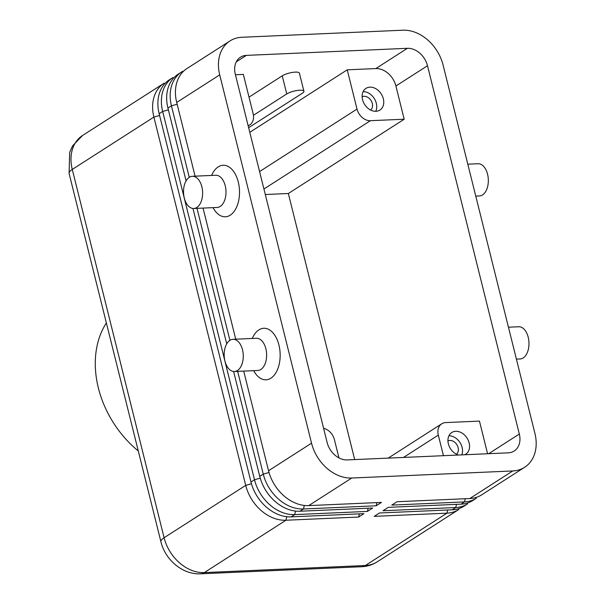 <?xml version="1.0" encoding="UTF-8"?>
<svg xmlns="http://www.w3.org/2000/svg" width="604" height="604" viewBox="0 0 604 604"><rect width="100%" height="100%" fill="white"/><g stroke="black" fill="none" stroke-linecap="round" stroke-linejoin="round"><path stroke-width="0.91" d="M524.627 467.292L481.63 494.872A38.686 29.505 -122.7 0 1 469.776 498.534L397.047 501.728L391.785 505.103L464.506 501.909A38.686 29.505 57.3 0 0 475.356 498.859M195.084 176.164L176.708 102.446L219.713 74.873A38.686 29.505 -122.7 0 1 231 40.325A38.686 29.505 -122.7 0 1 241.849 37.274L402.883 30.2A38.686 29.505 -122.7 0 1 443.087 65.058L534.91 433.355A38.686 29.505 -122.7 0 1 523.623 467.896A38.686 29.505 -122.7 0 1 512.773 470.954L469.776 498.534M476.36 498.247L472.849 500.497A38.686 29.505 -122.7 0 1 460.995 504.159L388.274 507.352L383.004 510.735L455.733 507.534A38.686 29.505 57.3 0 0 466.575 504.483M467.587 503.879L464.076 506.129A38.686 29.505 -122.7 0 1 452.222 509.791L379.493 512.985L374.231 516.36L446.952 513.166A38.686 29.505 57.3 0 0 457.802 510.116M182.733 71.287A38.686 29.505 57.3 0 0 171.445 105.828L189.271 177.319M237.651 371.369L263.269 474.125A38.686 29.505 57.3 0 0 303.472 508.983L376.194 505.79L381.464 502.407L308.735 505.608A38.686 29.505 -122.7 0 1 268.538 470.75L243.691 371.105M308.735 505.608L351.739 478.028A38.686 29.505 -122.7 0 1 311.543 443.17L268.538 470.75M176.708 102.446A38.686 29.505 -122.7 0 1 186.991 68.516L229.996 40.936M251.453 483.751L245.715 485.382L164.099 537.726L72.269 169.43A38.686 29.505 -122.7 0 1 82.552 135.492L164.175 83.148A38.686 29.505 57.3 0 0 153.892 117.085L245.715 485.382A38.686 29.505 57.3 0 0 285.918 520.24L358.648 517.047L363.91 513.664L291.181 516.865A38.686 29.505 -122.7 0 1 250.985 482.007L159.154 113.703A38.686 29.505 -122.7 0 1 169.437 79.773L172.948 77.523A38.686 29.505 57.3 0 0 162.665 111.453L254.495 479.757A38.686 29.505 57.3 0 0 294.692 514.608L367.421 511.414L372.683 508.039L299.962 511.233A38.686 29.505 -122.7 0 1 259.758 476.375L233.605 371.49M186.077 180.86L167.935 108.078A38.686 29.505 -122.7 0 1 178.218 74.141L181.728 71.891M323.585 428.296A12.895 9.838 -122.7 0 1 334.412 439.674L338.957 457.9M235.432 74.745L243.344 74.398L253.129 113.643A12.895 9.838 -122.7 0 1 249.361 125.156A12.895 9.838 -122.7 0 1 248.146 125.715M403.495 457.439L438.308 435.114A12.895 9.838 -122.7 0 1 442.075 423.6A12.895 9.838 -122.7 0 1 445.692 422.581L479.455 421.094L487.594 453.747M263.925 188.999L370.418 120.694A12.895 9.838 -122.7 0 1 357.017 109.075L259.577 171.566M508.258 452.841L347.224 459.916A19.343 14.753 -122.7 0 1 327.126 442.483L235.296 74.186A19.343 14.753 -122.7 0 1 240.437 57.221A19.343 14.753 -122.7 0 1 246.364 55.387L407.398 48.312A19.343 14.753 -122.7 0 1 427.504 65.738L519.327 434.042A19.343 14.753 -122.7 0 1 514.185 451.007A19.343 14.753 -122.7 0 1 508.258 452.841M253.438 115.304L286.749 93.945A9.672 2.537 -14 0 1 296.851 90.54A9.672 2.537 -14 0 1 303.903 91.189A9.672 2.537 -14 0 1 302.332 93.258L248.637 127.693M249.014 97.138L282.234 75.832A9.672 2.537 -14 0 1 292.479 72.404A9.672 2.537 -14 0 1 299.41 73.152L303.925 91.264M265.299 194.518L288.342 193.507L354.684 459.584M106.364 322.936A93.492 71.302 57.3 0 0 138.286 450.969M196.836 207.482A16.119 9.536 87.5 0 1 194.05 208.471A16.119 9.536 87.5 0 1 183.827 195.673A16.119 9.536 87.5 0 1 189.309 177.297A16.119 9.536 87.5 0 1 192.721 176.277A16.119 9.536 87.5 0 1 202.393 189.618A16.119 9.536 87.5 0 1 196.836 207.482M216.096 175.251A16.119 9.536 87.5 0 1 225.768 188.591A16.119 9.536 87.5 0 1 220.211 206.455A16.119 9.536 87.5 0 1 217.153 207.466L193.778 208.493M212.314 173.96A25.791 15.251 87.5 0 1 218.218 166.87A25.791 15.251 87.5 0 1 238.286 182.015A25.791 15.251 87.5 0 1 230.26 215.167A25.791 15.251 87.5 0 1 213.695 208.788M229.95 340.309A16.119 9.536 -92.5 0 0 224.439 358.482A16.119 9.536 -92.5 0 0 234.435 371.513A16.119 9.536 -92.5 0 0 237.478 370.501A16.119 9.536 -92.5 0 0 242.997 352.343A16.119 9.536 -92.5 0 0 233.008 339.305A16.119 9.536 -92.5 0 0 229.95 340.309M467.798 164.182L478.074 163.729A16.119 9.536 87.5 0 1 488.055 176.761A16.119 9.536 87.5 0 1 482.543 194.933A16.119 9.536 87.5 0 1 479.485 195.938L475.756 196.104M519.78 358.965A16.119 9.536 -92.5 0 0 523.192 357.946A16.119 9.536 -92.5 0 0 528.674 339.569A16.119 9.536 -92.5 0 0 518.451 326.772M252.23 338.459L252.94 337.009A25.791 15.251 87.5 0 1 258.867 329.89A25.791 15.251 87.5 0 1 278.927 345.027A25.791 15.251 87.5 0 1 270.909 378.187A25.791 15.251 87.5 0 1 254.48 372.049L253.642 370.667M256.119 338.293A16.119 9.536 -92.5 0 1 266.334 351.09A16.119 9.536 -92.5 0 1 260.86 369.474A16.119 9.536 87.5 0 1 257.447 370.486M351.739 478.028L512.773 470.954M375.741 111.302A12.895 9.838 57.3 0 0 374.201 98.414A12.895 9.838 57.3 0 0 363.125 91.642M370.66 110.064A7.928 6.048 57.3 0 0 371.634 101.578A7.928 6.048 57.3 0 0 364.069 96.3A7.928 6.048 57.3 0 0 362.136 96.776M461.796 454.88A12.895 9.838 57.3 0 0 459.795 442.241A12.895 9.838 57.3 0 0 448.931 435.786M456.465 454.216A7.928 6.048 57.3 0 0 457.439 445.729A7.928 6.048 57.3 0 0 449.874 440.452A7.928 6.048 57.3 0 0 447.941 440.928M288.342 193.507L404.189 119.215L395.907 86.002A19.343 14.753 57.3 0 0 375.809 68.577L347.232 69.83L357.017 109.075M370.418 120.694L404.189 119.215M438.308 435.114L443.442 455.688M458.504 455.023A12.895 9.838 -122.7 0 1 448.546 444.491A12.895 9.838 -122.7 0 1 451.8 432.509A12.895 9.838 -122.7 0 1 455.741 431.294A12.895 9.838 -122.7 0 1 468.289 440.414A12.895 9.838 -122.7 0 1 465.729 454.216A12.895 9.838 -122.7 0 1 464.74 454.752M242.521 103.148A12.895 9.838 -122.7 0 1 243.404 106.712M347.232 69.83L249.792 132.321M369.935 87.142A12.895 9.838 -122.7 0 1 382.483 96.263A12.895 9.838 -122.7 0 1 379.924 110.064A12.895 9.838 -122.7 0 1 375.952 111.295A12.895 9.838 -122.7 0 1 363.397 102.159A12.895 9.838 -122.7 0 1 365.994 88.358A12.895 9.838 -122.7 0 1 369.935 87.142M358.648 517.047L359.41 513.868M226.727 343.88L192.963 208.471M367.421 511.414L368.191 508.236M197.002 208.35L229.913 340.339M235.734 339.184L203.05 208.086M219.713 74.873L311.543 443.17M376.194 505.79L376.964 502.611M465.276 498.73L464.506 501.909L460.995 504.159M456.503 504.355L455.733 507.534L452.222 509.791M447.723 509.987L446.952 513.166L365.337 565.51A19.343 11.438 87.5 0 1 361.668 566.726L200.634 573.8C182.551 574.797 165.179 559.81 160.913 541.72L69.09 173.423A19.343 5.066 -14 0 1 72.269 169.43L153.892 117.085L159.592 115.462M177.146 104.205L171.445 105.828L167.935 108.078M304.325 505.442L303.472 508.983L299.962 511.233M269.007 472.494L263.269 474.125L259.758 476.375M260.233 478.119L254.495 479.757L250.985 482.007M291.181 516.865L294.692 514.608L295.552 511.075M159.154 113.703L162.665 111.453L168.373 109.83M286.772 516.699L285.918 520.24L204.303 572.584A38.686 29.505 -122.7 0 1 164.099 537.726A19.343 5.066 166 0 0 160.913 541.72M361.668 566.726C367.285 566.469 372.457 564.838 377.19 561.848A38.686 29.505 -122.7 0 1 365.337 565.51L204.303 572.584A19.343 11.438 87.5 0 1 200.128 573.8M282.234 75.832L286.749 93.945M519.327 434.042L488.674 453.702M427.504 65.738L395.907 86.002M407.398 48.312L375.809 68.577M246.364 55.387L236.3 61.842M248.191 125.919L249.701 124.953M388.236 458.111L441.735 423.797M377.19 561.848L458.806 509.504M516.405 359.123L520.135 358.957M69.09 173.423L69.664 152.321L72.616 145.828L82.552 135.492M234.428 371.513L257.802 370.486M192.366 176.285L215.741 175.258M213.839 209.029L213.001 207.648M212.298 173.99L211.581 175.439M256.383 338.278L233.008 339.305M518.723 326.749L508.447 327.202"/></g></svg>
